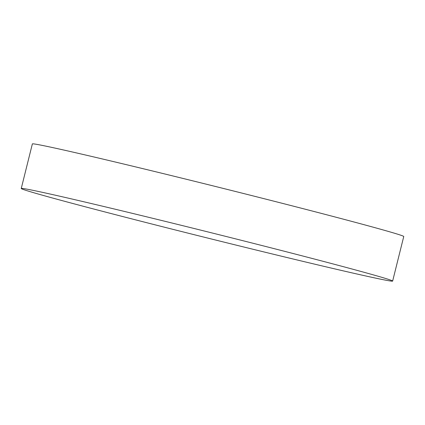 <?xml version="1.0" encoding="UTF-8"?>
<svg xmlns="http://www.w3.org/2000/svg" width="425" height="425" viewBox="0 0 425 425"><rect width="100%" height="100%" fill="white"/><g stroke="black" fill="none" stroke-linecap="round" stroke-linejoin="round"><path stroke-width="0.64" d="M378.409 276.33A191.377 3.007 -166 0 0 170.956 222.769A191.377 3.007 -166 0 0 21.25 188.482A191.377 3.007 -166 0 0 35.477 193.232A191.377 3.007 -166 0 0 242.935 246.792A191.377 3.007 -166 0 0 392.642 281.079A191.377 3.007 -166 0 0 378.409 276.33M392.642 281.079L403.75 236.518A191.377 3.007 -166 0 0 389.523 231.768A191.377 3.007 -166 0 0 182.065 178.208A191.377 3.007 -166 0 0 32.358 143.921L21.25 188.482"/></g></svg>
